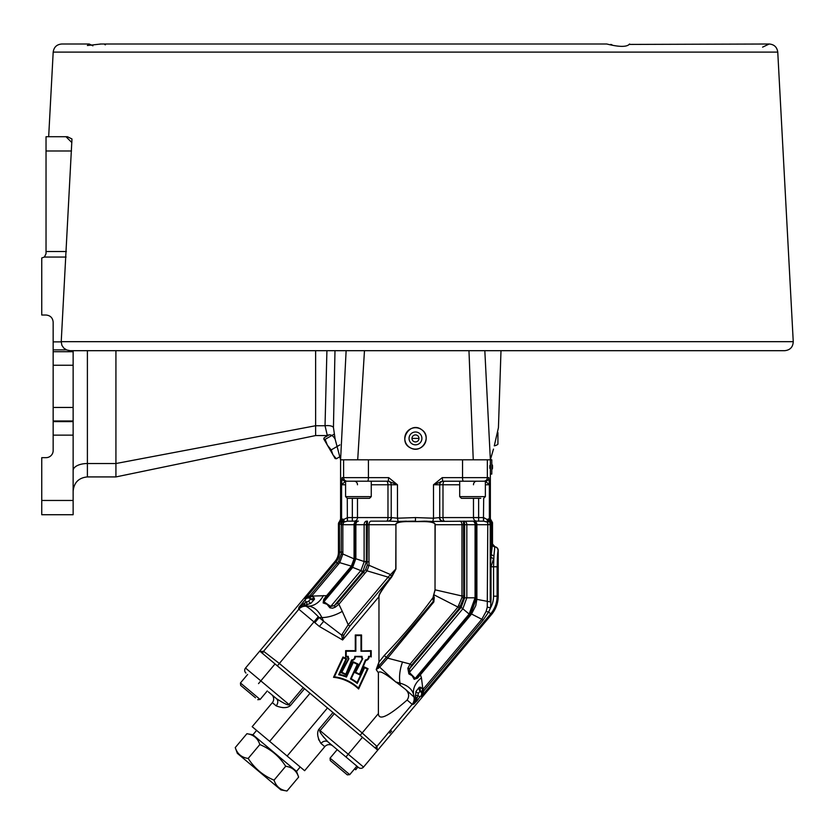 <?xml version="1.0" encoding="UTF-8"?>
<svg xmlns="http://www.w3.org/2000/svg" width="835" height="835" viewBox="0 0 835 835"><rect width="100%" height="100%" fill="white"/><g stroke="black" fill="none" stroke-linecap="round" stroke-linejoin="round"><path stroke-width="1.25" d="M418.982 438.406L411.968 438.417L418.982 438.406A3.507 3.507 0 0 0 413.722 435.379A3.507 3.507 0 0 0 413.722 441.454A3.507 3.507 0 0 0 418.982 438.406M346.128 350.69L340.586 459.803L357.704 459.803L364.477 350.69M468.967 350.69L473.247 459.803L490.364 459.803L490.364 518.869L489.039 518.671L487.358 519.641L483.684 517.585L483.59 521.144L478.632 521.144L478.632 517.575L473.476 517.575A3.57 3.225 -90 0 0 476.691 521.144L432.613 521.437M442.727 481.2L442.237 477.641L433.49 484.77L439.721 484.77L439.721 517.575L439.721 484.77L442.988 484.77L442.988 517.575A3.57 1.524 -90 0 0 444.512 521.144L442.738 521.144A3.57 3.35 90 0 1 439.387 517.575L433.49 518.201L415.475 517.575L397.47 518.201L391.229 517.575L391.229 484.77L397.47 484.77L388.713 477.641L368.423 477.641L368.423 459.803L487.358 459.803L487.358 477.641L462.538 477.641L462.538 459.803L343.602 459.803L343.602 477.641L342.047 477.641L341.578 484.77L341.578 519.12L340.586 519.12L339.396 521.781A2.86 2.849 0 0 0 338.446 523.91L338.446 552.102A14.268 14.268 0 0 1 335.117 561.277L335.952 561.976L305.046 598.81L308.407 597.756A3.57 3.309 100.6 0 0 311.351 596.43A16.93 15.27 -46.1 0 0 311.632 596.086L339.72 562.654L338.613 561.444L341.233 554.231L341.317 523.973L342.319 521.979L339.396 521.781M326.913 350.69L325.034 425.735A8.559 3.173 172.6 0 1 333.447 427.541L334.981 350.69M315.63 350.69L315.63 425.735L325.034 425.735L327.289 435.379C330.253 434.002 332.862 435.244 335.127 439.116L333.447 427.541M73.136 470.533A14.268 7.014 180 0 1 87.393 463.519L115.929 463.519L315.63 425.735L315.63 435.557L115.929 476.921L115.929 350.69M73.136 350.69L73.136 351.712L53.158 351.712L53.158 450.535A7.129 7.129 0 0 1 46.029 457.663L41.75 457.663L41.75 514.725L73.136 514.725L73.136 500.457L41.75 500.457M53.158 365.25L73.136 365.25L73.136 351.712M73.136 365.25L73.136 407.449L53.158 407.449M53.158 420.976L73.136 420.976L73.136 407.449M73.136 420.976L73.136 421.612L53.158 421.612M53.158 435.139L73.136 435.139L73.136 421.612M73.136 435.139L73.136 500.457M61.226 341.87L53.158 341.87L53.158 322.153C52.73 317.832 50.35 315.453 46.029 315.025L41.75 315.025L41.75 257.963L44.401 257.055L46.029 253.683L46.029 150.989L71.486 150.989M53.158 341.87L53.158 351.712M629.673 44.046L629.632 44.004C627.022 47.146 619.413 47.146 606.794 44.004L101.014 44.004L87.372 45.508L89.241 44.004L61.738 44.004C56.749 44.443 53.899 47.146 53.189 52.104L777.761 52.104L793.25 341.672L61.226 341.672L71.967 138.965L71.82 142.545L65.996 136.721L46.029 136.721L46.029 150.989M73.136 514.725L41.75 514.725M46.029 136.721L67.426 136.721L71.967 138.965M409.056 438.406A6.419 6.419 0 0 0 418.69 443.969A6.419 6.419 0 0 0 418.69 432.854A6.419 6.419 0 0 0 409.056 438.406M410.789 448.03C396.99 441.997 409.881 420.391 421.873 429.837C432.279 436.705 421.967 454.083 410.789 448.03A10.698 10.698 0 0 0 425.443 434.524A10.698 10.698 0 0 0 408.231 430.547A10.698 10.698 0 0 0 410.789 448.03M497.764 430.589L497.399 432.196A7.484 7.484 0 0 1 497.921 432.582L497.921 444.241A7.484 7.484 0 0 1 494.289 445.827L498.432 427.708L500.99 350.69M498.38 427.927L498.171 428.804M335.127 439.116L340.586 459.803L340.586 519.12M339.866 444.898L331.213 449.898L332.935 454.814L336.338 458.77L335.012 458.425M340.388 456.432L336.338 458.77M333.906 434.304L325.139 439.367L327.33 445.118L331.213 449.898M328.656 435.139L324.178 437.717L323.813 439.033L325.139 439.367M323.75 438.928L335.2 458.603M442.018 481.263L485.375 481.2L485.375 496.606L459.699 496.606L461.411 498.318L480.762 498.318M468.633 498.318L461.411 498.318M345.586 496.606L347.297 498.318L369.55 498.318L371.262 496.606L345.586 496.606L345.586 481.2L388.223 481.2L347.162 481.2A3.57 3.559 -90 0 1 343.602 477.641L368.423 477.641A3.57 0.866 -90 0 1 367.546 481.2M362.536 498.318L354.301 498.318M89.241 44.004L92.894 45.821M610.667 44.432L611.898 44.704M628.964 44.422L769.212 44.004C774.202 44.443 777.051 47.146 777.761 52.104M100.075 44.036L100.972 44.004M101.139 44.004L101.839 44.025M104.813 44.599L105.419 44.829M793.25 341.672C792.968 347.109 790.119 350.105 784.702 350.69L70.109 350.69L66.779 350.001L63.804 348.101L61.884 345.325L61.226 341.672M272.346 702.653A5.709 5.709 0 0 0 271.646 694.616L276.437 698.634L271.646 694.616A5.709 5.709 0 0 1 272.346 702.653L252.18 726.69L304.629 770.705L324.794 746.657L320.964 743.442C317.498 737.649 316.757 732.984 318.73 729.466L332.946 712.537L304.545 688.698L290.329 705.638C287.219 708.195 282.501 708.278 276.187 705.867L272.346 702.653L252.18 726.69M335.117 561.277L245.521 668.042L259.737 651.102L275.039 663.94L303.178 687.56L288.962 704.49C288.67 705.784 284.495 703.832 276.437 698.634L268.369 691.86M300.203 766.989L296.529 771.363L252.932 734.779L246.899 733.715C253.475 734.633 257.785 738.244 259.831 744.559C270.717 749.099 279.339 756.333 285.695 766.269C292.271 767.188 296.582 770.809 298.627 777.114L296.529 771.363L298.627 777.114L286.979 790.995C280.414 790.077 276.103 786.455 274.047 780.151L285.695 766.269M286.979 790.995L280.946 789.931L237.349 753.347L235.251 747.586C237.297 753.901 241.607 757.522 248.183 758.441C254.539 768.377 263.161 775.611 274.047 780.151M235.251 747.586L246.899 733.715L252.932 734.779L256.606 730.406L252.932 734.779M248.183 758.441L259.831 744.559M345.586 484.77L341.578 484.77L345.606 481.2A3.57 3.559 -90 0 1 342.047 477.641M340.607 521.76A2.849 2.849 131.1 0 0 339.542 523.973L342.841 524.714L343.801 522.115A3.57 1.68 41.3 0 1 342.319 521.979A3.57 2.087 -65.3 0 0 343.717 519.516L341.797 518.984A3.57 3.392 -116.8 0 1 340.607 521.76M341.797 518.984L340.388 521.781A2.849 2.849 90 0 0 339.438 523.91L339.542 552.102A15.354 15.354 0 0 1 335.952 561.976L337.288 563.103L338.613 561.444M352.328 498.318L352.328 521.144L347.485 521.144L347.485 517.575L343.717 519.516A3.57 1.983 57.3 0 1 343.801 522.115L347.36 521.144L347.276 498.318M347.485 521.144L357.213 521.144M371.262 484.77L387.972 484.77L387.972 517.575L391.229 517.575A3.57 3.57 0 0 1 387.659 521.144L371.137 521.144A3.57 2.15 90 0 0 368.976 524.714L395.78 524.714C395.654 522.647 399.214 521.468 406.457 521.165L398.065 521.457M386.438 481.2A3.57 1.524 90 0 1 387.972 484.77L391.229 484.77A3.57 3.57 0 0 0 387.659 481.2M415.475 517.575L415.475 521.123L398.138 521.457L397.47 518.201L397.47 484.77L388.223 481.2L388.713 477.641M490.364 461.233L490.364 464.083M377.754 750.133L363.538 767.062A3.57 3.57 0 0 1 358.518 767.501L328.04 741.939C321.485 734.842 318.834 731.074 320.097 730.615L334.313 713.674L377.754 750.133L491.533 614.529A28.526 28.526 0 0 0 498.213 596.19L498.213 550.39A3.57 3.57 -0 0 0 495.04 546.841L492.504 544.013L492.504 522.574L491.794 521.332L490.803 521.332A2.849 2.849 -90 0 1 489.373 518.869L489.373 484.77L488.903 477.641L487.358 477.641A3.57 3.559 -90 0 1 483.799 481.2L444.512 481.2A3.57 1.524 90 0 0 442.988 484.77L459.699 484.77M490.364 465.586L489.842 465.512L489.821 468.31M476.691 521.144L472.558 521.144A3.57 2.526 90 0 1 475.073 524.714L476.18 524.714A3.57 3.549 90 0 0 472.631 521.144L483.465 521.144L483.465 517.575L478.632 517.575L478.632 498.318M435.693 483.987L438.458 482.776M440.337 481.805L441.037 481.524M433.522 521.499L424.504 521.165C431.737 521.468 435.296 522.647 435.171 524.714L435.004 524.025M427.082 521.207L425.965 521.186M424.66 521.165L424.472 521.593C431.57 521.823 435.087 522.867 435.025 524.714L435.025 589.844L432.958 597.703L433.261 601.388L386.407 657.228L387.649 658.147L379.674 667.155L395.884 682.08C385.102 673.281 379.267 670.192 378.391 672.801L378.391 713.601C378.766 721.002 388.348 716.482 407.115 700.043L412.469 704.573L414.097 703.895L417.427 697.267A3.57 1.409 -5.2 0 0 415.308 698.582L415.934 691.495L419.306 687.215L420.944 687.351L423.867 690.754L421.383 696.432L490.698 613.819A27.44 27.44 0 0 0 497.117 596.19L497.117 566.788L498.213 550.39M389.079 481.284L389.799 481.482M392.502 482.787L395.268 483.987M371.262 481.2L388.223 481.2L371.262 481.2L371.262 496.606M342.841 552.102L342.841 524.714L354.771 524.714A3.57 3.549 90 0 1 358.33 521.144L356.91 521.144A3.57 2.839 90 0 0 354.061 524.714L354.061 558.072A5.97 3.601 90 0 1 354.04 558.834L342.872 554.012L342.841 552.102L338.446 552.102M354.061 558.072L354.771 558.072L354.739 559.085L354.04 558.834L351.378 566.14L339.72 562.654L342.872 554.012L341.233 554.231M354.739 559.085L352.078 566.401L324.669 599.238L323.907 601.743L330.723 606.45L334.313 605.615L337.486 603.079L365.636 569.585L367.181 565.358L367.139 561.84L366.335 561.84A16.032 15.98 -90 0 0 366.335 561.506L366.335 524.714L368.976 524.714L368.976 561.84L367.139 561.84L367.452 521.144M314.064 597.662L314.482 599.259A3.57 3.1 -177.3 0 1 310.349 599.175L308.71 601.2L310.349 599.175L310.046 598.434A3.57 3.559 130 0 0 305.589 599.269L305.046 598.81L310.202 595.386L314.064 597.662A3.57 3.256 120.3 0 1 310.046 598.434L308.407 597.756A3.57 1.587 97.3 0 0 310.202 595.386A26.282 22.608 -50 0 0 310.453 595.094L311.632 596.086L326.642 595.658L350.909 566.746A5.97 3.601 130 0 0 351.378 566.14L352.078 566.401M398.138 521.457L388.212 521.144A3.57 3.35 -90 0 0 391.573 517.575M343.989 634.913A3.57 1.628 -0.5 0 1 341.63 635.101L323.688 621.334L319.377 626.469L342.621 639.975L343.989 634.913L349.865 626.104L389.778 578.53L388.129 577.152L395.78 569.053L395.936 524.714C395.863 522.867 399.38 521.823 406.478 521.593L424.472 521.593M415.475 521.551L424.504 521.165M459.699 496.606L459.699 481.2L442.738 481.2L433.49 484.77L433.49 518.201L432.822 521.457M473.476 498.318L473.476 517.575L439.721 517.575A3.57 3.57 0 0 0 443.291 521.144L444.512 521.144M439.721 484.77A3.57 3.57 0 0 1 443.291 481.2M485.375 484.77L489.373 484.77L485.344 481.2A3.57 3.559 -90 0 0 488.903 477.641M487.838 519.151A2.849 1.889 -123.4 0 0 489.915 521.572L487.055 522.073L483.59 521.144M470.867 613.694L471.524 614.007A17.191 10.396 -50 0 1 470.543 615.249L470.001 614.79L417.563 677.185L470.001 614.79A13.329 7.505 -50 0 0 470.867 613.694L476.138 599.217A13.329 7.505 -90 0 0 476.18 597.818L476.18 524.714L476.889 524.714L476.889 597.818A17.201 10.396 -90 0 1 476.848 599.394L475.773 605.615L471.524 614.007L481.816 619.278L486.116 611.418L487.264 607.149L487.776 524.714A2.922 2.829 90 0 0 487.755 524.359L487.358 519.641A2.849 1.618 -125.6 0 0 489.195 521.823M489.039 518.671A2.849 2.651 -68.9 0 0 490.542 521.27L489.894 522.334L489.112 521.854A2.849 1.816 -136.8 0 1 487.149 520.163M490.803 521.332L490.542 521.27A1.43 1.419 90 0 1 491.377 522.574L492.504 522.574M491.794 521.332L490.364 518.869M486.795 521.948L485.302 521.416M389.788 733.224L391.615 731.042L389.788 733.224M416.394 701.536L418.21 699.354L416.373 701.536M303.178 687.56L304.545 688.698M334.313 713.674L332.946 712.537M317.676 734.633L317.811 735.792M318.459 738.798L318.907 740.144M304.629 770.705L324.794 746.657A5.709 5.709 0 0 1 332.841 745.958M282.647 707.631L284.234 707.642M276.437 698.634A5.709 4.457 -50 0 1 276.187 705.867M276.583 698.749L277.23 699.26M277.481 699.438L278.295 700.012M245.97 673.062A3.57 3.57 0 0 1 245.521 668.042A3.57 3.57 0 0 0 245.97 673.062M260.123 699.469L257.712 699.678L260.123 699.469L267.273 690.942L260.123 699.469L240.449 682.967L247.609 674.44L240.449 682.967L240.668 685.378L255.5 697.82M242.881 687.236L240.668 685.378M336.119 748.713L345.147 756.291M328.04 741.939A5.709 4.457 -50 0 0 320.964 743.442M323.051 736.407L323.834 737.42M358.518 767.501A3.57 3.57 0 0 0 363.538 767.062L318.73 729.466M357.964 767.052L355.679 769.776L354.583 768.858M330.055 758.149L349.729 774.65L347.308 774.859L330.263 760.56L330.055 758.149L337.204 749.621M356.879 766.133L349.729 774.65L347.308 774.859L345.095 773.001M332.476 762.418L330.263 760.56M314.482 599.259L310.86 603.319A3.57 1.305 -118 0 1 308.71 601.2L304.911 602.849L298.961 607.285L298.575 609.007L319.377 626.469M343.039 523.649L342.872 524.338M343.801 522.115L345.565 521.437M310.86 603.319L298.961 607.285L305.589 599.269M323.364 595.532A22.827 17.566 -86.2 0 1 308.24 606.147L303.982 605.166A3.57 1.409 -94.8 0 0 304.911 602.849M304.733 600.407L306.654 602.025A3.57 0.689 -100.2 0 1 306.602 604.78M314.858 622.67L319.168 617.545L323.688 621.334L321.851 617.545L319.168 617.545A31.406 30.905 89.7 0 0 318.292 616.679C312.227 610.562 308.073 607.076 305.819 606.21A31.386 5.855 123.4 0 0 305.579 606.147L305.349 605.949A8.559 8.548 130 0 0 298.575 609.007M378.996 665.714L377.775 667.269L379.048 662.009L384.309 655.423L386.261 657.406L378.996 665.714A2.714 1.346 -125 0 0 379.674 667.155L376.199 669.607L378.965 662.009L378.965 596.67L342.621 639.975L341.63 635.101L348.216 624.716L342.267 611.356A22.827 10.803 -24.7 0 1 321.851 617.545C318.427 610.5 313.887 606.701 308.24 606.147L305.579 606.147A8.559 8.548 130 0 0 298.805 609.206M318.292 616.679L279.37 663.47L362.16 732.942L376.919 746.386L377.201 749.663M378.965 662.009L378.965 596.67C378.297 595.063 382.357 588.498 391.124 576.995L395.936 569.053L395.936 524.714M389.778 578.53L391.521 576.494A3.57 0.866 45.7 0 0 390.164 574.417L369.028 565.295L368.976 561.84M379.048 596.67C378.568 595.115 382.712 588.633 391.49 577.246M349.865 626.104L348.216 624.716L388.129 577.152L367.014 570.827L369.028 565.295L367.181 565.358M342.267 611.356L338.895 604.258L367.014 570.827L365.636 569.585M327.195 596.117L326.642 595.658L323.719 599.373L323.135 602.922L327.017 604.3L329.888 607.797L332.528 608.204L335.138 607.254L338.895 604.258L337.486 603.079M335.138 607.254L334.313 605.615L362.515 572.006A16.042 15.98 -50 0 0 362.724 571.745L366.335 561.84L364.133 561.788A12.64 12.473 -81.2 0 0 364.123 561.506L366.335 561.506M329.428 607.222A3.57 2.432 150.7 0 0 330.723 606.45L360.824 570.587L362.515 572.006M323.135 602.922A3.57 2.338 100.1 0 0 323.907 601.743L352.307 567.894A11.523 8.152 -50 0 0 352.568 567.581L355.867 558.5L355.877 524.714L366.335 524.714L366.648 521.144A3.57 2.526 90 0 0 364.123 524.714L364.123 561.506L354.844 558.417A8.047 5.125 -89.7 0 0 354.844 558.093L354.771 524.714L355.877 524.714A3.57 2.526 90 0 1 358.403 521.144A3.57 3.549 90 0 0 354.844 524.714L354.844 558.093L355.877 558.093M323.719 599.373A3.57 1.399 -142.1 0 0 324.669 599.238L351.525 567.226A7.974 5.01 -50.3 0 0 351.723 566.975L354.844 558.417M391.876 576.745L395.936 569.053M384.309 655.423C403.201 635.644 419.41 616.407 432.958 597.703L433.856 601.92L387.649 658.147L410.131 664.034L457.945 607.055L433.897 594.76L433.25 597.735A2.714 0.626 168 0 1 434.252 597.422L433.856 601.92M378.537 668.24A2.714 0.845 -133.9 0 1 377.775 667.269L376.199 669.607L378.391 672.801M400.341 685.003L400.017 683.134L395.957 681.986L405.434 689.313C409.025 692.706 409.588 696.286 407.115 700.043M396.708 682.612A170.476 167.908 90.3 0 0 395.884 682.08M379.361 667.416A2.714 1.211 -130.5 0 1 378.62 666.215L377.9 665.923M386.407 657.228L387.482 658.366M433.522 595.115L434.252 597.422M470.543 615.249L417.583 678.135A3.57 1.399 -137.9 0 1 417.563 677.185L415.225 678.364L409.4 672.467L409.599 668.783L411.551 665.224L459.354 608.245L457.945 607.055L461.912 597.62L461.974 595.992L435.171 589.844L433.772 594.687M459.354 608.245L463.717 597.818L463.508 521.144L464.302 521.144A3.57 2.526 90 0 1 466.828 524.714L475.073 524.714L475.073 597.818L466.828 597.818L466.828 524.714L464.615 524.714L464.302 521.144M417.427 697.267L418.398 693.238L420.099 691.265L421.832 692.935A3.57 1.587 162.7 0 1 423.867 690.754L483.006 620.269L488.6 612.065L490.542 607.807L491.022 599.509L490.228 601.899L490.26 566.788L491.293 554.064L491.377 522.574M490.26 599.509L491.022 599.509L491.022 566.788L493.558 566.788L493.944 555.651A2.849 1.597 2 0 1 491.293 554.064L492.504 544.013M490.26 566.788L491.022 566.788L493.631 558.458A2.849 1.159 14 0 1 491.126 557.269M474.05 521.144A3.57 2.839 90 0 1 476.889 524.714L490.228 524.714L490.228 601.899L476.138 599.217M424.107 690.462L422.917 689.47A16.898 15.218 126.1 0 0 422.635 689.804A3.57 3.309 159.4 0 0 421.832 692.935L421.383 696.432L420.84 695.972L414.097 703.895L415.308 698.582L414.306 697.371A8.559 8.548 130 0 1 412.469 704.573M419.869 697.016L417.938 695.398A3.57 0.689 0.2 0 0 415.235 695.931M419.306 687.215A3.57 3.1 77.3 0 0 420.099 691.265L418.398 693.238A3.57 1.305 18 0 1 415.934 691.495M402.564 661.957A22.827 10.803 104.7 0 0 400.017 683.134C407.543 685.284 412.072 689.094 413.607 694.553L414.066 697.173A8.559 8.548 130 0 1 412.229 704.375M405.434 689.313L413.962 696.954A31.386 5.855 -43.4 0 1 414.066 697.173L413.607 694.553A22.827 17.566 166.2 0 1 421.435 677.822L420.193 674.148M417.583 678.135L414.191 679.335L412.166 675.745L408.858 673.887L407.845 668.261L410.131 664.034L411.551 665.224M458.947 605.772L461.139 607.358L409.599 668.783L407.845 668.261M491.293 524.714L490.228 524.714A16.115 14.174 -90 0 0 490.218 524.088L489.894 522.334A1.43 0.835 2.2 0 1 491.314 523.169M491.293 524.13L487.755 524.359M483.006 620.269L481.816 619.278L422.917 689.47L421.435 677.822M420.84 695.972A3.57 3.559 130 0 0 420.882 691.443A3.57 3.256 139.7 0 1 420.944 687.351M408.858 673.887A3.57 2.432 -70.7 0 1 409.4 672.467L462.84 608.778L469.155 614.08L475.073 597.818L476.107 597.818L469.948 614.748L469.155 614.08L415.225 678.364A3.57 2.338 -20.1 0 0 414.191 679.335M463.811 595.992L461.974 595.992L461.974 524.714L464.615 524.714L464.615 597.818L461.912 597.62M413.962 696.954A8.559 8.538 93 0 1 412.177 704.364L376.919 746.386A3.57 3.559 175 0 1 374.748 747.607M260.29 651.561L263.568 651.279L279.37 663.47L277.345 665.881M305.819 606.21A8.559 8.538 167 0 0 298.836 609.247L263.568 651.279A3.57 3.559 85 0 0 262.743 653.617M367.317 668.992L368.068 668.71L358.612 689L367.692 668.845L364.457 667.342L357.046 682.56A43.076 43.076 0 0 0 351.201 678.719L358.038 664.034L352.996 661.685L346.16 676.36A43.076 43.076 0 0 0 339.459 674.356L346.723 658.763L342.976 657.009L333.52 677.3L334.376 676.82A43.076 43.076 0 0 1 358.434 688.04L367.317 668.992L364.603 667.718L357.255 683.458A42.512 42.512 0 0 0 350.46 678.959L357.286 664.316L353.278 662.437L346.452 677.091A42.512 42.512 0 0 0 338.634 674.774L345.972 659.034L343.258 657.771L334.376 676.82M368.068 668.71L364.321 666.967L357.15 683.009A42.794 42.794 0 0 0 350.836 678.834L351.201 678.719M357.255 683.458L357.15 683.009A42.794 42.794 0 0 0 350.836 678.834L357.662 664.169L353.132 662.061L346.306 676.726A42.794 42.794 0 0 0 339.052 674.565L346.348 658.898L343.112 657.395L333.948 677.06A42.794 42.794 0 0 1 358.518 688.52L358.434 688.04M343.258 657.771L342.976 657.009M352.996 661.685L346.306 676.726A42.794 42.794 0 0 0 339.052 674.565L346.723 658.763M338.634 674.774L339.459 674.356M346.452 677.091L346.16 676.36M350.46 678.959L358.038 664.034M343.112 657.395L333.948 677.06M341.035 672.54L348.602 658.7L341.035 672.54L346.097 674.899L352.036 660.475L351.639 659.932A3.277 3.277 0 0 0 354.791 656.373L362.035 656.373A3.277 3.277 0 0 0 362.724 658.679L355.595 672.279L359.582 674.137L365.417 659.932A3.277 3.277 0 0 0 368.569 656.373L370.636 656.373L370.636 651.237L360.991 651.237L360.991 635.55L355.856 635.55L355.856 651.237L346.201 651.237L346.201 656.373L348.258 656.373A3.277 3.277 0 0 0 348.936 658.679L341.818 672.279L345.805 674.137L351.639 659.932M368.569 656.373L370.917 656.654L368.872 656.654A3.57 3.57 0 0 1 365.615 660.214A3.57 3.57 0 0 0 368.872 656.654L370.917 656.654L370.917 650.956L361.273 650.956L361.273 635.258L355.564 635.258L355.564 650.956L345.92 650.956L345.92 656.654L347.955 656.654A3.57 3.57 0 0 0 348.602 658.7L341.421 672.405L346.097 674.899M370.636 651.237L371.21 650.663L361.273 650.956L361.555 634.976L355.282 634.976L355.564 650.956L345.92 650.956L345.92 656.654L347.684 656.947A3.851 3.851 0 0 0 348.268 658.721M346.201 651.237L345.638 650.663L345.638 656.947L346.201 656.373M355.856 651.237L355.282 650.663L345.638 650.663M355.595 672.279L354.812 672.54L362.38 658.7L355.209 672.405L359.728 674.513L365.813 660.475A3.851 3.851 0 0 0 369.143 656.947M354.812 672.54L359.885 674.899L359.582 674.137M362.724 658.679L362.38 658.7A3.57 3.57 0 0 1 361.743 656.654L361.461 656.947A3.851 3.851 0 0 0 362.056 658.721M354.791 656.373L355.094 656.654A3.57 3.57 0 0 1 351.838 660.214A3.57 3.57 0 0 0 355.094 656.654L362.035 656.373M361.461 656.947L355.094 656.654L361.743 656.654M345.805 674.137L351.838 660.214M351.723 566.975L360.824 570.587A12.64 12.473 -58.8 0 0 361.012 570.368L364.133 561.788M491.794 474.071L490.364 474.071L491.794 474.071L491.794 459.803L490.364 459.803L491.794 459.803M491.93 469.437L491.93 464.448A4.279 4.279 0 0 1 492.504 465.544L492.504 468.331A4.279 4.279 0 0 1 491.93 469.437M490.364 468.299L489.821 465.575M73.136 491.189C73.981 482.526 78.73 477.766 87.393 476.921L87.393 350.69M44.401 257.055L66.059 257.055M66.372 251.523L46.029 251.523M53.158 349.875L66.476 349.875M484.822 350.69L490.364 459.803L493.475 449.105M338.446 523.91L339.438 523.91M342.955 519.057A3.57 2.651 -74.4 0 1 341.63 521.792A2.849 1.524 85.8 0 0 341.191 523.973M357.484 498.318L357.484 517.575L347.485 517.575M357.484 484.77A3.57 3.225 90 0 0 354.27 481.2M386.438 521.144A3.57 1.524 -90 0 0 387.972 517.575L357.484 517.575A3.57 3.225 -90 0 1 354.259 521.144M463.404 481.2A3.57 0.866 -90 0 1 462.538 477.641L442.237 477.641M342.841 524.714L341.296 524.714M483.465 517.575L483.684 498.318L485.375 496.606M491.533 614.529L488.6 612.065L486.116 611.418M287.146 756.03L327.487 707.955M269.663 741.365L310.004 693.28M275.039 663.94L260.823 680.88L245.521 668.042M290.329 705.638L260.823 680.88L258.526 683.604M362.453 737.295L345.951 756.959M338.478 564.095L337.288 563.103L310.453 595.094M350.909 566.746L352.307 567.894M360.146 735.353L378.391 713.601M364.321 666.967L357.046 682.56M358.612 689A42.512 42.512 0 0 0 333.52 677.3M345.638 656.947L347.684 656.947M355.282 634.976L355.282 650.663M361.555 650.663L361.555 634.976M371.21 656.947L371.21 650.663M359.885 674.899L365.813 660.475M355.366 656.947A3.851 3.851 0 0 1 352.036 660.475M459.824 521.144A3.57 2.15 90 0 1 461.974 524.714L435.171 524.714L435.025 589.844M473.476 484.77A3.57 3.225 90 0 1 476.691 481.2M487.264 607.149L490.542 607.807A23.871 23.871 0 0 0 493.558 596.19L493.558 566.788L497.117 566.788M493.944 555.651L494.811 546.841A3.57 3.559 90 0 1 497.973 550.39M493.558 596.19L498.213 596.19M498.213 591.159C496.856 592.349 496.856 549.785 498.213 550.985M492.285 544.013A2.849 2.849 90 0 0 494.811 546.841L495.04 546.841M461.139 607.358L464.615 597.818L466.828 597.818L462.84 608.778L461.139 607.358M472.558 521.144A3.57 3.549 90 0 1 476.107 524.714L476.107 597.818L476.889 597.818M463.508 521.144L463.811 524.714M364.759 573.447L361.012 570.368M326.558 435.557L315.63 435.557M87.393 476.921L115.929 476.921M762.595 47.136L769.212 44.004M53.189 52.104L48.67 136.721"/></g></svg>

